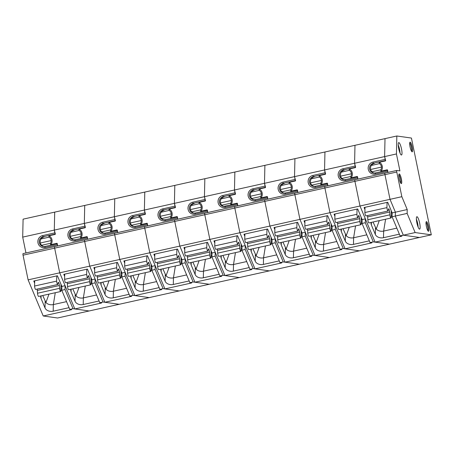 <?xml version="1.0" encoding="UTF-8"?>
<svg xmlns="http://www.w3.org/2000/svg" width="454" height="454" viewBox="0 0 454 454"><rect width="100%" height="100%" fill="white"/><g stroke="black" fill="none" stroke-linecap="round" stroke-linejoin="round"><path stroke-width="0.68" d="M396.762 170.466L384.992 173.082A1.651 0.346 77.5 0 0 384.964 173.082A1.651 0.346 77.5 0 0 384.958 174.642L390.02 199.323L395.4 212.183L391.229 213.113M399.997 152.987A5.947 1.249 77.5 0 0 398.237 145.064M392.12 216.847L391.144 217.069M387.642 170.21L387.869 172.435L387.324 169.779L380.866 171.215L382.013 171.379L387.41 170.176M384.992 173.082A1.651 0.346 77.5 0 0 384.964 173.082A1.651 0.346 77.5 0 0 384.958 174.642L390.02 199.323L395.4 212.183L395.315 216.047L403.322 235.189L419.479 237.47L57.562 318.004L43.215 315.978L71.584 309.668L69.78 309.412L73.009 308.692L89.166 310.973L74.819 308.947L101.617 302.983L99.806 302.727L103.041 302.012L119.192 304.288L104.846 302.268L131.643 296.303L129.838 296.048L133.067 295.327L149.224 297.608L134.872 295.582L161.669 289.618L159.865 289.368L163.094 288.648L179.251 290.929L164.904 288.903L191.702 282.938L189.891 282.683L193.126 281.962L209.277 284.244L194.931 282.218L221.728 276.259L219.923 276.004L223.152 275.283L239.309 277.564L224.957 275.538L251.754 269.574L249.95 269.318L253.179 268.598L269.336 270.879L254.989 268.853L281.786 262.894L279.976 262.639L283.211 261.918L299.362 264.2L285.016 262.174L311.813 256.209L310.008 255.954L313.237 255.233L329.394 257.514L315.042 255.488L341.839 249.53L340.035 249.274L343.264 248.554L359.42 250.835L345.074 248.809L371.871 242.845L370.061 242.589L373.296 241.874L389.447 244.15L375.1 242.13L401.898 236.165L400.093 235.91L403.322 235.189L419.479 237.47L431.3 234.837L411.432 138.056L396.83 135.996L396.438 153.951L399.917 170.891L396.813 170.454A1.651 0.346 77.5 0 0 396.785 170.454A1.651 0.346 77.5 0 0 396.779 172.015L401.847 196.696L407.221 209.549L407.136 213.414L415.143 232.561L431.3 234.837M396.83 135.996L385.009 138.623L384.617 156.585L385.673 160.529M374.164 173.053A4.954 4.829 98 0 1 374.34 163.4L373.381 163.27L372.893 162.101A6.112 5.959 98 0 0 368.285 169.37A6.112 5.959 98 0 0 375.344 174.041L387.637 171.3M392.12 215.196L391.178 215.406M371.196 222.42A6.526 4.852 -178.8 0 0 371.049 223.374A6.526 4.852 -178.8 0 0 371.344 224.9L375.333 234.434A6.526 4.852 -178.8 0 0 383.499 237.697L399.361 234.168M401.847 196.696L359.994 206.008L375.1 242.13M364.942 209.595L364.074 207.518L387.716 202.257L392.171 212.903L392.086 216.768L400.093 235.91M355.647 167.214L354.591 163.264L324.559 169.949L324.951 151.988L354.977 145.308L354.591 163.264L354.977 145.308L385.009 138.623L384.617 156.585L354.591 163.264L355.476 167.588L349.325 168.956A5.93 5.783 98 0 1 351.146 177.826L357.298 176.458L357.843 179.12L357.616 176.89M341.329 172.145L349.495 170.301C351.561 172.032 351.992 174.166 350.789 176.708L350.84 177.9L351.986 178.059L357.377 176.861M349.523 170.312L349.018 169.024L349.325 168.956M384.935 173.093L354.96 179.767A1.651 0.346 77.5 0 0 354.932 179.767A1.651 0.346 77.5 0 0 354.926 181.328L359.994 206.008L365.374 218.862L365.288 222.727L373.296 241.874M407.221 209.549L395.4 212.183L395.315 216.047L392.086 216.768M351.146 177.826L350.84 177.9M379.277 220.621L376.247 229.032L373.046 222.012M376.247 229.032A6.526 4.852 -178.8 0 0 383.647 231.075L396.841 228.135M385.588 219.22L383.647 231.075L383.499 237.697M426.022 222.347A4.54 0.953 -102.5 0 1 427.6 226.415A4.54 0.953 -102.5 0 1 427.895 230.774M409.712 142.897A4.54 0.953 -102.5 0 1 411.29 146.965A4.54 0.953 -102.5 0 1 411.591 151.324M398.845 174.671A4.54 0.953 -102.5 0 1 400.422 178.74A4.54 0.953 -102.5 0 1 400.723 183.098M418.14 227.108A5.947 1.249 77.5 0 0 416.375 219.191M381.485 167.072L370.646 169.484M380.963 169.762L371.922 171.777M367.417 215.599A2.117 0.443 -102.5 0 1 367.626 216.921L367.819 219.736A2.117 0.443 77.5 0 0 368.262 221.893A2.117 0.443 77.5 0 0 368.898 222.931L390.968 218.022A2.117 0.443 77.5 0 0 391.127 217.619L391.28 210.769M364.988 207.313L364.874 212.529A2.117 0.443 77.5 0 0 365.294 214.776A2.117 0.443 77.5 0 0 365.964 215.922L388.034 211.014A2.117 0.443 77.5 0 0 388.181 210.741L388.471 209.078A2.117 0.443 -102.5 0 1 388.613 208.812A2.117 0.443 -102.5 0 1 389.254 209.85A2.117 0.443 -102.5 0 1 389.697 212.012L389.884 214.821A2.117 0.443 77.5 0 0 390.332 216.984A2.117 0.443 77.5 0 0 390.968 218.022M387.058 202.399L386.944 207.614A2.117 0.443 77.5 0 0 387.364 209.862A2.117 0.443 77.5 0 0 388.034 211.014M364.874 212.529L386.944 207.614M371.355 165.46L379.527 163.622C381.587 165.352 382.018 167.486 380.815 170.029L380.866 171.215M379.555 163.633L379.045 162.345L385.503 160.909L384.617 156.585L396.438 153.951M407.136 213.414L395.315 216.047L403.322 235.189L415.143 232.561M399.287 173.933A4.954 1.039 -102.5 0 1 401.376 178.927A4.954 1.039 -102.5 0 1 401.359 183.609A4.954 1.039 -102.5 0 1 399.27 179.001A4.954 1.039 -102.5 0 1 399.208 173.939A4.954 1.039 -102.5 0 1 399.287 173.933M416.988 216.717A6.356 1.334 -102.5 0 1 419.666 223.124A6.356 1.334 -102.5 0 1 419.644 229.134A6.356 1.334 -102.5 0 1 416.959 223.215A6.356 1.334 -102.5 0 1 416.88 216.723A6.356 1.334 -102.5 0 1 416.988 216.717M426.465 221.609A4.954 1.039 -102.5 0 1 428.553 226.603A4.954 1.039 -102.5 0 1 428.536 231.285A4.954 1.039 -102.5 0 1 426.442 226.677A4.954 1.039 -102.5 0 1 426.38 221.614A4.954 1.039 -102.5 0 1 426.465 221.609M410.155 142.159A4.954 1.039 -102.5 0 1 412.243 147.153A4.954 1.039 -102.5 0 1 412.226 151.835A4.954 1.039 -102.5 0 1 410.132 147.227A4.954 1.039 -102.5 0 1 410.076 142.164A4.954 1.039 -102.5 0 1 410.155 142.159M398.845 142.59A6.356 1.334 -102.5 0 1 401.523 148.997A6.356 1.334 -102.5 0 1 401.501 155.007A6.356 1.334 -102.5 0 1 398.816 149.094A6.356 1.334 -102.5 0 1 398.737 142.596A6.356 1.334 -102.5 0 1 398.845 142.59M84.654 239.916L54.679 246.584A1.651 0.346 77.5 0 0 54.65 246.584A1.651 0.346 77.5 0 0 54.645 248.145L59.712 272.826L65.087 285.685L60.915 286.616M61.806 290.35L60.83 290.571M57.329 243.713L57.562 245.937L57.011 243.282L50.553 244.717L51.699 244.882L57.096 243.679M65.087 285.685L65.001 289.55L73.009 308.692M311.296 178.825L319.497 177.003L318.986 175.709L325.45 174.268L324.559 169.949L324.951 151.988L54.696 212.126L54.304 230.087L55.365 234.031M43.851 246.556A4.954 4.829 98 0 1 44.027 236.903L43.068 236.772L42.58 235.603A6.112 5.959 98 0 0 37.971 242.873A6.112 5.959 98 0 0 45.031 247.543L57.329 244.802M61.806 288.699L60.864 288.909M40.883 295.923A6.526 4.852 -178.8 0 0 40.735 296.876A6.526 4.852 -178.8 0 0 41.03 298.403L45.02 307.937A6.526 4.852 -178.8 0 0 53.192 311.2L69.053 307.67M354.96 179.767A1.651 0.346 77.5 0 0 354.932 179.767A1.651 0.346 77.5 0 0 354.926 181.328L359.994 206.008L28.103 279.857L43.215 315.978M34.629 283.097L33.761 281.02L57.403 275.76L61.858 286.406L61.772 290.271L69.78 309.412M325.62 173.893L324.559 169.949L22.7 237.119L25.952 252.974M41.042 238.963L49.242 237.141L48.731 235.847L55.189 234.412L54.304 230.087L54.696 212.126L23.092 219.163L22.7 237.119M54.628 246.596L23.075 253.616A1.651 0.346 77.5 0 0 23.046 253.621A1.651 0.346 77.5 0 0 23.041 255.182L28.103 279.857M65.001 289.55L61.772 290.271M48.964 294.124L45.933 302.534L42.738 295.514M45.933 302.534A6.526 4.852 -178.8 0 0 53.334 304.577L66.528 301.643M55.275 292.722L53.334 304.577L53.192 311.2M51.177 240.575L40.338 242.986M50.649 243.265L41.609 245.279M37.109 289.102A2.117 0.443 -102.5 0 1 37.313 290.424L37.506 293.239A2.117 0.443 77.5 0 0 37.949 295.395A2.117 0.443 77.5 0 0 38.584 296.434L60.654 291.525A2.117 0.443 77.5 0 0 60.819 291.122L60.967 284.272M34.68 280.816L34.566 286.031A2.117 0.443 77.5 0 0 34.981 288.279A2.117 0.443 77.5 0 0 35.656 289.425L57.72 284.516A2.117 0.443 77.5 0 0 57.868 284.244L58.157 282.581A2.117 0.443 -102.5 0 1 58.305 282.314A2.117 0.443 -102.5 0 1 58.941 283.353A2.117 0.443 -102.5 0 1 59.383 285.515L59.576 288.324A2.117 0.443 77.5 0 0 60.019 290.486A2.117 0.443 77.5 0 0 60.654 291.525M56.744 275.907L56.631 281.117A2.117 0.443 77.5 0 0 57.051 283.364A2.117 0.443 77.5 0 0 57.72 284.516M34.566 286.031L56.631 281.117M365.374 218.862L361.197 219.793M362.093 223.533L361.112 223.748M344.138 179.739A4.954 4.829 98 0 1 344.314 170.085L343.355 169.949L342.866 168.786A6.112 5.959 98 0 0 338.258 176.05A6.112 5.959 98 0 0 345.312 180.72L357.61 177.985M362.088 221.875L361.151 222.085M341.17 229.105A6.526 4.852 -178.8 0 0 341.016 230.059A6.526 4.852 -178.8 0 0 341.317 231.585L345.301 241.119A6.526 4.852 -178.8 0 0 353.473 244.383L369.335 240.853M354.909 179.778L324.933 186.446A1.651 0.346 77.5 0 0 324.905 186.446A1.651 0.346 77.5 0 0 324.899 188.007L329.967 212.688L345.074 248.809M334.91 216.274L334.042 214.197L357.69 208.936L362.139 219.583L362.054 223.447L370.061 242.589M319.298 175.641A5.93 5.783 98 0 1 321.12 184.511L327.266 183.144L327.816 185.799L327.584 183.575M319.497 176.992L319.468 176.981C321.534 178.711 321.965 180.851 320.762 183.393L320.808 184.579L321.954 184.744L327.351 183.541M365.288 222.727L362.054 223.447M321.12 184.511L320.808 184.579M349.251 227.306L346.215 235.711L343.02 228.691M346.215 235.711A6.526 4.852 -178.8 0 0 353.615 237.754L366.815 234.82M355.561 225.899L353.615 237.754L353.473 244.383M351.458 173.751L340.619 176.163M350.936 176.447L341.896 178.456M337.39 222.278A2.117 0.443 -102.5 0 1 337.6 223.601L337.787 226.415A2.117 0.443 77.5 0 0 338.236 228.572A2.117 0.443 77.5 0 0 338.871 229.616L360.936 224.707A2.117 0.443 77.5 0 0 361.1 224.304L361.248 217.455M334.961 213.993L334.848 219.208A2.117 0.443 77.5 0 0 335.268 221.456A2.117 0.443 77.5 0 0 335.937 222.602L358.007 217.693A2.117 0.443 77.5 0 0 358.149 217.426L358.439 215.763A2.117 0.443 -102.5 0 1 358.586 215.491A2.117 0.443 -102.5 0 1 359.222 216.535A2.117 0.443 -102.5 0 1 359.664 218.692L359.857 221.507A2.117 0.443 77.5 0 0 360.3 223.663A2.117 0.443 77.5 0 0 360.936 224.707M357.031 209.084L356.918 214.299A2.117 0.443 77.5 0 0 357.332 216.547A2.117 0.443 77.5 0 0 358.007 217.693M334.848 219.208L356.918 214.299M324.933 186.446A1.651 0.346 77.5 0 0 324.905 186.446A1.651 0.346 77.5 0 0 324.899 188.007L329.967 212.688L335.341 225.547L331.17 226.478M332.061 230.212L331.085 230.433M335.341 225.547L335.262 229.412L343.264 248.554M314.106 186.418A4.954 4.829 98 0 1 314.281 176.765L313.322 176.629L312.834 175.465A6.112 5.959 98 0 0 308.226 182.729A6.112 5.959 98 0 0 315.286 187.4L327.584 184.664M332.061 228.561L331.119 228.771M311.138 235.785A6.526 4.852 -178.8 0 0 310.99 236.738A6.526 4.852 -178.8 0 0 311.285 238.265L315.275 247.799A6.526 4.852 -178.8 0 0 323.447 251.062L339.308 247.532M396.785 170.454L294.907 193.126A1.651 0.346 77.5 0 0 294.879 193.132A1.651 0.346 77.5 0 0 294.873 194.692L299.935 219.367L315.042 255.488M304.884 222.959L304.015 220.882L327.657 215.622L332.112 226.268L332.027 230.133L340.035 249.274M295.588 180.578L294.533 176.629L294.924 158.673L294.533 176.629L295.418 180.953L289.266 182.321A5.93 5.783 98 0 1 291.088 191.191L297.239 189.823L297.784 192.485L297.557 190.254M289.266 182.321L288.96 182.389L289.442 183.666C291.502 185.397 291.933 187.53 290.73 190.073L290.781 191.265L291.928 191.423L297.325 190.226M335.262 229.412L332.027 230.133M291.088 191.191L290.781 191.265M319.219 233.986L316.188 242.396L312.993 235.376M316.188 242.396A6.526 4.852 -178.8 0 0 323.589 244.439L336.783 241.5M325.529 232.584L323.589 244.439L323.447 251.062M321.432 180.437L310.593 182.849M320.91 183.127L311.87 185.141M307.364 228.964A2.117 0.443 -102.5 0 1 307.568 230.286L307.761 233.101A2.117 0.443 77.5 0 0 308.204 235.257A2.117 0.443 77.5 0 0 308.839 236.296L330.909 231.387A2.117 0.443 77.5 0 0 331.074 230.984L331.221 224.134M304.935 220.678L304.821 225.893A2.117 0.443 77.5 0 0 305.236 228.135A2.117 0.443 77.5 0 0 305.911 229.287L327.975 224.378A2.117 0.443 77.5 0 0 328.123 224.106L328.412 222.443A2.117 0.443 -102.5 0 1 328.56 222.176A2.117 0.443 -102.5 0 1 329.195 223.215A2.117 0.443 -102.5 0 1 329.638 225.371L329.831 228.186A2.117 0.443 77.5 0 0 330.274 230.348A2.117 0.443 77.5 0 0 330.909 231.387M326.999 215.763L326.886 220.979A2.117 0.443 77.5 0 0 327.306 223.226A2.117 0.443 77.5 0 0 327.975 224.378M304.821 225.893L326.886 220.979M294.907 193.126A1.651 0.346 77.5 0 0 294.879 193.132A1.651 0.346 77.5 0 0 294.873 194.692L299.935 219.367L305.315 232.227L301.144 233.157M302.035 236.897L301.059 237.113M305.315 232.227L305.23 236.091L313.237 255.233M284.079 193.103A4.954 4.829 98 0 1 284.255 183.45L283.296 183.314L282.808 182.15A6.112 5.959 98 0 0 278.2 189.414A6.112 5.959 98 0 0 285.26 194.085L297.552 191.35M302.035 235.24L301.093 235.45M281.111 242.47A6.526 4.852 -178.8 0 0 280.964 243.418A6.526 4.852 -178.8 0 0 281.259 244.95L285.243 254.484A6.526 4.852 -178.8 0 0 293.415 257.747L309.276 254.217M294.85 193.143L264.875 199.811A1.651 0.346 77.5 0 0 264.847 199.811A1.651 0.346 77.5 0 0 264.841 201.372L269.909 226.052L285.016 262.174M274.857 229.639L273.989 227.562L297.631 222.301L302.086 232.947L302.001 236.812L310.008 255.954M265.562 187.258L264.5 183.314L264.892 165.352L264.5 183.314L265.391 187.633L259.24 189.006A5.93 5.783 98 0 1 261.061 197.876L267.213 196.508L267.758 199.164L267.531 196.94M251.238 192.19L259.41 190.345C261.476 192.076 261.907 194.216 260.704 196.758L260.755 197.944L261.901 198.109L267.293 196.905M259.438 190.357L258.933 189.074L259.24 189.006M305.23 236.091L302.001 236.812M261.061 197.876L260.755 197.944M289.192 240.671L286.162 249.076L282.961 242.056M286.162 249.076A6.526 4.852 -178.8 0 0 293.562 251.119L306.756 248.185M295.503 239.264L293.562 251.119L293.415 257.747M291.4 187.116L280.561 189.528M290.878 189.812L281.838 191.821M277.332 235.643A2.117 0.443 -102.5 0 1 277.542 236.965L277.734 239.78A2.117 0.443 77.5 0 0 278.177 241.937A2.117 0.443 77.5 0 0 278.813 242.981L300.883 238.066A2.117 0.443 77.5 0 0 301.042 237.669L301.195 230.819M274.903 227.358L274.789 232.573A2.117 0.443 77.5 0 0 275.209 234.82A2.117 0.443 77.5 0 0 275.879 235.966L297.949 231.058A2.117 0.443 77.5 0 0 298.096 230.791L298.386 229.122A2.117 0.443 -102.5 0 1 298.528 228.856A2.117 0.443 -102.5 0 1 299.169 229.9A2.117 0.443 -102.5 0 1 299.612 232.056L299.799 234.871A2.117 0.443 77.5 0 0 300.247 237.028A2.117 0.443 77.5 0 0 300.883 238.066M296.973 222.449L296.859 227.664A2.117 0.443 77.5 0 0 297.279 229.911A2.117 0.443 77.5 0 0 297.949 231.058M274.789 232.573L296.859 227.664M264.875 199.811A1.651 0.346 77.5 0 0 264.847 199.811A1.651 0.346 77.5 0 0 264.841 201.372L269.909 226.052L275.289 238.912L271.112 239.837M272.008 243.577L271.027 243.792M275.289 238.912L275.203 242.776L283.211 261.918M254.047 199.783A4.954 4.829 98 0 1 254.229 190.13L253.264 189.993L252.782 188.83A6.112 5.959 98 0 0 248.173 196.094A6.112 5.959 98 0 0 255.227 200.764L267.525 198.029M272.003 241.925L271.066 242.135M251.085 249.15A6.526 4.852 -178.8 0 0 250.931 250.103A6.526 4.852 -178.8 0 0 251.227 251.629L255.216 261.163A6.526 4.852 -178.8 0 0 263.388 264.427L279.25 260.897M264.824 199.822L234.849 206.491A1.651 0.346 77.5 0 0 234.82 206.496A1.651 0.346 77.5 0 0 234.814 208.057L239.882 232.732L254.989 268.853M244.825 236.324L243.957 234.247L267.605 228.986L272.054 239.633L271.969 243.497L279.976 262.639M235.535 193.943L234.474 189.993L234.866 172.038L234.474 189.993L235.365 194.318L229.213 195.685A5.93 5.783 98 0 1 231.035 204.555L237.181 203.188L237.731 205.849L237.499 203.619M221.212 198.869L229.383 197.03C231.449 198.761 231.881 200.895 230.677 203.437M229.412 197.042L228.901 195.753L229.213 195.685M231.035 204.555L231.869 204.788L237.266 203.591M230.723 204.629L230.672 203.437M275.203 242.776L271.969 243.497M259.166 247.351L256.13 255.761L252.935 248.741M256.13 255.761A6.526 4.852 -178.8 0 0 263.53 257.804L276.73 254.864M265.476 245.949L263.53 257.804L263.388 264.427M261.373 193.801L250.534 196.213M260.851 196.491L251.811 198.506M247.305 242.328A2.117 0.443 -102.5 0 1 247.515 243.65L247.702 246.465A2.117 0.443 77.5 0 0 248.151 248.622A2.117 0.443 77.5 0 0 248.786 249.66L270.851 244.751A2.117 0.443 77.5 0 0 271.015 244.348L271.163 237.499M244.876 234.043L244.763 239.258A2.117 0.443 77.5 0 0 245.183 241.5A2.117 0.443 77.5 0 0 245.852 242.652L267.922 237.743A2.117 0.443 77.5 0 0 268.064 237.47L268.354 235.808A2.117 0.443 -102.5 0 1 268.501 235.541A2.117 0.443 -102.5 0 1 269.137 236.579A2.117 0.443 -102.5 0 1 269.58 238.736L269.772 241.551A2.117 0.443 77.5 0 0 270.215 243.713A2.117 0.443 77.5 0 0 270.851 244.751M266.946 229.128L266.833 234.343A2.117 0.443 77.5 0 0 267.247 236.591A2.117 0.443 77.5 0 0 267.922 237.743M244.763 239.258L266.833 234.343M234.849 206.491A1.651 0.346 77.5 0 0 234.82 206.496A1.651 0.346 77.5 0 0 234.814 208.057L239.882 232.732L245.256 245.591L241.085 246.522M241.976 250.262L241 250.477M245.256 245.591L245.177 249.456L253.179 268.598M224.021 206.468A4.954 4.829 98 0 1 224.197 196.815L223.237 196.678L222.749 195.509A6.112 5.959 98 0 0 218.141 202.779A6.112 5.959 98 0 0 225.201 207.45L237.499 204.714M241.976 248.605L241.034 248.815M221.053 255.835A6.526 4.852 -178.8 0 0 220.905 256.782A6.526 4.852 -178.8 0 0 221.2 258.315L225.19 267.843A6.526 4.852 -178.8 0 0 233.362 271.112L249.223 267.582M234.797 206.502L204.822 213.176A1.651 0.346 77.5 0 0 204.794 213.176A1.651 0.346 77.5 0 0 204.788 214.736L209.85 239.417L224.957 275.538M214.799 243.004L213.93 240.926L237.573 235.666L242.027 246.312L241.942 250.177L249.95 269.318M205.503 200.623L204.448 196.678L204.839 178.717L204.448 196.678L205.333 200.997L199.181 202.365A5.93 5.783 98 0 1 201.003 211.241L207.155 209.873L207.699 212.529L207.472 210.304M191.185 205.554L199.357 203.71C201.417 205.441 201.848 207.58 200.645 210.123L200.696 211.309L201.843 211.473L207.24 210.27M199.385 203.721L198.875 202.439L199.181 202.365M245.177 249.456L241.942 250.177M201.003 211.241L200.696 211.309M229.134 254.036L226.103 262.44L222.908 255.42M226.103 262.44A6.526 4.852 -178.8 0 0 233.504 264.483L246.698 261.549M235.444 252.628L233.504 264.483L233.362 271.112M231.347 200.481L220.508 202.893M230.819 203.176L221.785 205.185M217.279 249.008A2.117 0.443 -102.5 0 1 217.483 250.33L217.676 253.145A2.117 0.443 77.5 0 0 218.119 255.301A2.117 0.443 77.5 0 0 218.754 256.345L240.824 251.431A2.117 0.443 77.5 0 0 240.989 251.034L241.136 244.184M214.85 240.722L214.736 245.937A2.117 0.443 77.5 0 0 215.151 248.185A2.117 0.443 77.5 0 0 215.826 249.331L237.89 244.422A2.117 0.443 77.5 0 0 238.038 244.156L238.327 242.487A2.117 0.443 -102.5 0 1 238.475 242.22A2.117 0.443 -102.5 0 1 239.11 243.265A2.117 0.443 -102.5 0 1 239.553 245.421L239.746 248.236A2.117 0.443 77.5 0 0 240.189 250.392A2.117 0.443 77.5 0 0 240.824 251.431M236.914 235.813L236.801 241.029A2.117 0.443 77.5 0 0 237.221 243.276A2.117 0.443 77.5 0 0 237.89 244.422M214.736 245.937L236.801 241.029M204.822 213.176A1.651 0.346 77.5 0 0 204.794 213.176A1.651 0.346 77.5 0 0 204.788 214.736L209.85 239.417L215.23 252.276L211.059 253.201M211.95 256.941L210.968 257.157M215.23 252.276L215.145 256.141L223.152 275.283M193.994 213.147A4.954 4.829 98 0 1 194.17 203.494L193.211 203.358L192.723 202.195A6.112 5.959 98 0 0 188.115 209.459A6.112 5.959 98 0 0 195.175 214.129L207.467 211.394M211.95 255.29L211.008 255.5M191.026 262.514A6.526 4.852 -178.8 0 0 190.879 263.468A6.526 4.852 -178.8 0 0 191.174 264.994L195.158 274.528A6.526 4.852 -178.8 0 0 203.33 277.791L219.191 274.261M204.765 213.187L174.79 219.855A1.651 0.346 77.5 0 0 174.762 219.855A1.651 0.346 77.5 0 0 174.756 221.416L179.824 246.096L194.931 282.218M184.772 249.689L183.904 247.612L207.546 242.345L212.001 252.992L211.916 256.856L219.923 276.004M175.477 207.308L174.415 203.358L174.807 185.402L174.415 203.358L175.306 207.682L169.155 209.05A5.93 5.783 98 0 1 170.976 217.92L177.128 216.552L177.673 219.208L177.446 216.984M161.153 212.234L169.325 210.395C171.391 212.126 171.822 214.26 170.619 216.802L170.67 217.994L171.816 218.153L177.208 216.955M169.353 210.406L168.848 209.118L169.155 209.05M215.145 256.141L211.916 256.856M170.976 217.92L170.67 217.994M199.107 260.715L196.077 269.12L192.876 262.1M196.077 269.12A6.526 4.852 -178.8 0 0 203.477 271.169L216.672 268.229M205.418 259.313L203.477 271.169L203.33 277.791M201.315 207.166L190.476 209.578M200.793 209.856L191.753 211.865M187.247 255.693A2.117 0.443 -102.5 0 1 187.457 257.015L187.65 259.824A2.117 0.443 77.5 0 0 188.092 261.986A2.117 0.443 77.5 0 0 188.728 263.025L210.798 258.116A2.117 0.443 77.5 0 0 210.957 257.713L211.11 250.863M184.818 247.407L184.704 252.623A2.117 0.443 77.5 0 0 185.124 254.864A2.117 0.443 77.5 0 0 185.794 256.016L207.864 251.102A2.117 0.443 77.5 0 0 208.011 250.835L208.301 249.172A2.117 0.443 -102.5 0 1 208.443 248.906A2.117 0.443 -102.5 0 1 209.084 249.944A2.117 0.443 -102.5 0 1 209.527 252.101L209.714 254.915A2.117 0.443 77.5 0 0 210.162 257.072A2.117 0.443 77.5 0 0 210.798 258.116M206.888 242.493L206.774 247.708A2.117 0.443 77.5 0 0 207.194 249.955A2.117 0.443 77.5 0 0 207.864 251.102M184.704 252.623L206.774 247.708M174.79 219.855A1.651 0.346 77.5 0 0 174.762 219.855A1.651 0.346 77.5 0 0 174.756 221.416L179.824 246.096L185.204 258.956L181.027 259.887M181.923 263.621L180.942 263.842M185.204 258.956L185.118 262.821L193.126 281.962M163.962 219.827A4.954 4.829 98 0 1 164.144 210.179L163.179 210.043L162.697 208.874A6.112 5.959 98 0 0 158.088 216.144A6.112 5.959 98 0 0 165.143 220.814L177.44 218.079M181.918 261.969L180.981 262.179M160.994 269.199A6.526 4.852 -178.8 0 0 160.847 270.147A6.526 4.852 -178.8 0 0 161.142 271.674L165.131 281.208A6.526 4.852 -178.8 0 0 173.303 284.476L189.165 280.947M174.739 219.867L144.764 226.54A1.651 0.346 77.5 0 0 144.735 226.54A1.651 0.346 77.5 0 0 144.73 228.101L149.797 252.782L164.904 288.903M154.74 256.368L153.872 254.291L177.52 249.03L181.969 259.677L181.884 263.541L189.891 282.683M145.45 213.987L144.389 210.037L144.781 192.082L144.389 210.037L145.274 214.362L139.128 215.729A5.93 5.783 98 0 1 140.95 224.605L147.096 223.237L147.646 225.893L147.414 223.669M131.127 218.919L139.299 217.074C141.364 218.805 141.79 220.945 140.592 223.487L140.638 224.673L141.784 224.838L147.181 223.635M139.327 217.086L138.816 215.803L139.128 215.729M185.118 262.821L181.884 263.541M140.95 224.605L140.638 224.673M169.081 267.4L166.045 275.805L162.85 268.785M166.045 275.805A6.526 4.852 -178.8 0 0 173.445 277.848L186.645 274.914M175.392 265.993L173.445 277.848L173.303 284.476M171.289 213.845L160.449 216.257M170.766 216.535L161.726 218.55M157.22 262.372A2.117 0.443 -102.5 0 1 157.43 263.695L157.617 266.509A2.117 0.443 77.5 0 0 158.066 268.666A2.117 0.443 77.5 0 0 158.701 269.71L180.766 264.796A2.117 0.443 77.5 0 0 180.93 264.398L181.078 257.549M154.791 254.087L154.678 259.302A2.117 0.443 77.5 0 0 155.098 261.549A2.117 0.443 77.5 0 0 155.767 262.696L177.837 257.787A2.117 0.443 77.5 0 0 177.979 257.52L178.269 255.852A2.117 0.443 -102.5 0 1 178.416 255.585A2.117 0.443 -102.5 0 1 179.052 256.623A2.117 0.443 -102.5 0 1 179.495 258.786L179.688 261.6A2.117 0.443 77.5 0 0 180.13 263.757A2.117 0.443 77.5 0 0 180.766 264.796M176.861 249.178L176.748 254.393A2.117 0.443 77.5 0 0 177.162 256.635A2.117 0.443 77.5 0 0 177.837 257.787M154.678 259.302L176.748 254.393M144.764 226.54A1.651 0.346 77.5 0 0 144.735 226.54A1.651 0.346 77.5 0 0 144.73 228.101L149.797 252.782L155.172 265.641L151 266.566M151.891 270.306L150.915 270.522M155.172 265.641L155.086 269.506L163.094 288.648M133.936 226.512A4.954 4.829 98 0 1 134.112 216.859L133.153 216.723L132.664 215.559A6.112 5.959 98 0 0 128.056 222.823A6.112 5.959 98 0 0 135.116 227.494L147.414 224.758M151.891 268.654L150.949 268.864M130.968 275.879A6.526 4.852 -178.8 0 0 130.82 276.832A6.526 4.852 -178.8 0 0 131.115 278.359L135.105 287.893A6.526 4.852 -178.8 0 0 143.277 291.156L159.138 287.626M144.713 226.552L114.737 233.22A1.651 0.346 77.5 0 0 114.709 233.22A1.651 0.346 77.5 0 0 114.703 234.78L119.765 259.461L134.872 295.582M124.714 263.048L123.846 260.971L147.488 255.71L151.942 266.356L151.857 270.221L159.865 289.368M115.418 220.672L114.363 216.723L114.754 198.767L114.363 216.723L115.248 221.047L109.096 222.415A5.93 5.783 98 0 1 110.918 231.285L117.07 229.917L117.614 232.573L117.387 230.348M101.1 225.598L109.272 223.76C111.332 225.49 111.763 227.624 110.56 230.167L110.611 231.353L111.758 231.517L117.155 230.314M109.3 223.771L108.79 222.483L109.096 222.415M155.086 269.506L151.857 270.221M110.918 231.285L110.611 231.353M139.049 274.08L136.018 282.484L132.823 275.464M136.018 282.484A6.526 4.852 -178.8 0 0 143.419 284.533L156.613 281.594M145.359 272.678L143.419 284.533L143.277 291.156M141.262 220.531L130.423 222.942M140.734 223.22L131.694 225.229M127.194 269.057A2.117 0.443 -102.5 0 1 127.398 270.38L127.591 273.189A2.117 0.443 77.5 0 0 128.034 275.351A2.117 0.443 77.5 0 0 128.669 276.39L150.739 271.481A2.117 0.443 77.5 0 0 150.904 271.078L151.051 264.228M124.765 260.766L124.651 265.982A2.117 0.443 77.5 0 0 125.066 268.229A2.117 0.443 77.5 0 0 125.741 269.381L147.805 264.466A2.117 0.443 77.5 0 0 147.953 264.2L148.242 262.537A2.117 0.443 -102.5 0 1 148.39 262.27A2.117 0.443 -102.5 0 1 149.026 263.309A2.117 0.443 -102.5 0 1 149.468 265.465L149.661 268.28A2.117 0.443 77.5 0 0 150.104 270.436A2.117 0.443 77.5 0 0 150.739 271.481M146.829 255.857L146.716 261.073A2.117 0.443 77.5 0 0 147.136 263.32A2.117 0.443 77.5 0 0 147.805 264.466M124.651 265.982L146.716 261.073M114.737 233.22A1.651 0.346 77.5 0 0 114.709 233.22A1.651 0.346 77.5 0 0 114.703 234.78L119.765 259.461L125.145 272.321L120.974 273.251M121.865 276.985L120.883 277.207M125.145 272.321L125.06 276.185L133.067 295.327M103.909 233.191A4.954 4.829 98 0 1 104.085 223.544L103.126 223.408L102.638 222.239A6.112 5.959 98 0 0 98.03 229.508A6.112 5.959 98 0 0 105.09 234.179L117.382 231.444M121.865 275.334L120.923 275.544M100.941 282.558A6.526 4.852 -178.8 0 0 100.794 283.512A6.526 4.852 -178.8 0 0 101.089 285.038L105.073 294.572A6.526 4.852 -178.8 0 0 113.245 297.835L129.106 294.305M114.68 233.231L84.705 239.905A1.651 0.346 77.5 0 0 84.677 239.905A1.651 0.346 77.5 0 0 84.671 241.466L89.739 266.146L104.846 302.268M94.687 269.733L93.819 267.656L117.461 262.395L121.916 273.041L121.831 276.906L129.838 296.048M85.392 227.352L84.331 223.402L84.722 205.446L84.331 223.402L85.221 227.726L79.07 229.094A5.93 5.783 98 0 1 80.891 237.97L87.043 236.596L87.588 239.258L87.361 237.033M71.068 232.283L79.24 230.439C81.306 232.17 81.737 234.309 80.534 236.852L80.585 238.038L81.731 238.197L87.123 236.999M79.268 230.45L78.763 229.168L79.07 229.094M125.06 276.185L121.831 276.906M80.891 237.97L80.585 238.038M109.022 280.765L105.992 289.17L102.791 282.15M105.992 289.17A6.526 4.852 -178.8 0 0 113.392 291.213L126.587 288.279M115.333 279.358L113.392 291.213L113.245 297.835M111.23 227.21L100.391 229.622M110.708 229.9L101.668 231.915M97.162 275.737A2.117 0.443 -102.5 0 1 97.372 277.059L97.565 279.874A2.117 0.443 77.5 0 0 98.007 282.03A2.117 0.443 77.5 0 0 98.643 283.075L120.713 278.16A2.117 0.443 77.5 0 0 120.872 277.763L121.025 270.913M94.733 267.451L94.619 272.667A2.117 0.443 77.5 0 0 95.039 274.914A2.117 0.443 77.5 0 0 95.709 276.06L117.779 271.151A2.117 0.443 77.5 0 0 117.927 270.885L118.216 269.216A2.117 0.443 -102.5 0 1 118.358 268.95A2.117 0.443 -102.5 0 1 118.999 269.988A2.117 0.443 -102.5 0 1 119.442 272.15L119.629 274.965A2.117 0.443 77.5 0 0 120.072 277.122A2.117 0.443 77.5 0 0 120.713 278.16M116.803 262.543L116.689 267.758A2.117 0.443 77.5 0 0 117.109 269.999A2.117 0.443 77.5 0 0 117.779 271.151M94.619 272.667L116.689 267.758M84.705 239.905A1.651 0.346 77.5 0 0 84.677 239.905A1.651 0.346 77.5 0 0 84.671 241.466L89.739 266.146L95.119 279.006L90.942 279.931M91.833 283.671L90.857 283.886M95.119 279.006L95.034 282.87L103.041 302.012M73.877 239.877A4.954 4.829 98 0 1 74.059 230.223L73.094 230.087L72.612 228.924A6.112 5.959 98 0 0 68.004 236.188A6.112 5.959 98 0 0 75.058 240.858L87.355 238.123M91.833 282.019L90.891 282.229M70.909 289.243A6.526 4.852 -178.8 0 0 70.762 290.197A6.526 4.852 -178.8 0 0 71.057 291.723L75.046 301.257A6.526 4.852 -178.8 0 0 83.218 304.521L99.08 300.991M54.679 246.584A1.651 0.346 77.5 0 0 54.65 246.584A1.651 0.346 77.5 0 0 54.645 248.145L59.712 272.826L74.819 308.947M64.655 276.412L63.787 274.335L87.435 269.074L91.884 279.721L91.799 283.585L99.806 302.727M49.242 237.136L49.214 237.124C51.279 238.855 51.705 240.989 50.508 243.531L50.553 244.717M95.034 282.87L91.799 283.585M78.996 287.444L75.96 295.849L72.765 288.829M75.96 295.849A6.526 4.852 -178.8 0 0 83.36 297.892L96.554 294.958M85.307 286.043L83.36 297.892L83.218 304.521M81.204 233.895L70.364 236.307M80.681 236.585L71.641 238.594M67.135 282.422A2.117 0.443 -102.5 0 1 67.345 283.739L67.532 286.553A2.117 0.443 77.5 0 0 67.975 288.716A2.117 0.443 77.5 0 0 68.616 289.754L90.681 284.845A2.117 0.443 77.5 0 0 90.845 284.442L90.993 277.593M64.706 274.131L64.593 279.346A2.117 0.443 77.5 0 0 65.013 281.594A2.117 0.443 77.5 0 0 65.682 282.746L87.753 277.831A2.117 0.443 77.5 0 0 87.894 277.564L88.184 275.901A2.117 0.443 -102.5 0 1 88.331 275.629A2.117 0.443 -102.5 0 1 88.967 276.673A2.117 0.443 -102.5 0 1 89.41 278.83L89.603 281.645A2.117 0.443 77.5 0 0 90.045 283.801A2.117 0.443 77.5 0 0 90.681 284.845M86.776 269.222L86.663 274.437A2.117 0.443 77.5 0 0 87.077 276.685A2.117 0.443 77.5 0 0 87.753 277.831M64.593 279.346L86.663 274.437M375.367 172.946L387.427 170.261L375.367 172.946A4.954 4.829 98 0 1 369.545 168.298A4.954 4.829 98 0 1 373.381 163.27L385.44 160.585M385.191 159.365L372.893 162.101M396.779 172.015L23.041 255.182M371.378 165.426L379.516 163.616M373.682 173.014L375.35 172.946L375.344 174.041M371.4 222.375L371.344 224.9M375.475 227.812L375.333 234.434M367.626 216.921L389.697 212.012M367.819 219.736L389.884 214.821M379.351 162.277A5.93 5.783 98 0 1 381.173 171.147M45.054 246.448L57.113 243.764L45.054 246.448A4.954 4.829 98 0 1 39.231 241.8A4.954 4.829 98 0 1 43.068 236.772L55.127 234.088M54.877 232.868L42.58 235.603M41.064 238.929L49.208 237.119M43.368 246.516L45.037 246.448L45.031 247.543M41.087 295.877L41.03 298.403M45.162 301.314L45.02 307.937M37.313 290.424L59.383 285.515M37.506 293.239L59.576 288.324M345.341 179.625L357.394 176.941L345.341 179.625A4.954 4.829 98 0 1 339.513 174.977A4.954 4.829 98 0 1 343.355 169.949L355.408 167.265M355.159 166.051L342.866 168.786M341.351 172.106L349.489 170.295M343.655 179.693L345.318 179.631L345.312 180.72M341.368 229.06L341.317 231.585M345.449 234.491L345.301 241.119M337.6 223.601L359.664 218.692M337.787 226.415L359.857 221.507M315.286 187.4L315.292 186.31L327.368 183.62L315.292 186.31A4.954 4.829 98 0 1 309.486 181.662A4.954 4.829 98 0 1 313.322 176.629L325.382 173.95M325.132 172.73L312.834 175.465M311.325 178.791L319.463 176.981M311.342 235.739L311.285 238.265M315.416 241.176L315.275 247.799M307.568 230.286L329.638 225.371M307.761 233.101L329.831 228.186M285.282 192.99L297.336 190.305L285.282 192.99A4.954 4.829 98 0 1 279.46 188.342A4.954 4.829 98 0 1 283.296 183.314L295.355 180.63M295.1 179.409L282.808 182.15M281.293 185.47L289.431 183.66M283.597 193.058L285.26 192.99L285.26 194.085M281.315 242.425L281.259 244.95M285.39 247.856L285.243 254.484M277.542 236.965L299.612 232.056M277.734 239.78L299.799 234.871M255.256 199.675L267.31 196.985L255.256 199.675A4.954 4.829 98 0 1 249.428 195.027A4.954 4.829 98 0 1 253.264 189.993L265.323 187.315M265.074 186.095L252.782 188.83M251.266 192.156L259.404 190.339M253.57 199.743L255.233 199.675L255.227 200.764M251.283 249.104L251.227 251.629M255.364 254.541L255.216 261.163M247.515 243.65L269.58 238.736M247.702 246.465L269.772 241.551M225.19 206.366A4.954 4.829 98 0 1 219.401 201.707A4.954 4.829 98 0 1 223.237 196.678L235.297 193.994M223.538 206.422L237.283 203.67L225.207 206.354L225.201 207.45M235.047 192.774L222.749 195.509M221.234 198.835L229.378 197.025M221.257 255.789L221.2 258.315M225.332 261.22L225.19 267.843M217.483 250.33L239.553 245.421M217.676 253.145L239.746 248.236M195.197 213.039L207.251 210.35L195.197 213.039A4.954 4.829 98 0 1 189.375 208.392A4.954 4.829 98 0 1 193.211 203.358L205.27 200.674M205.015 199.459L192.723 202.195M191.208 205.52L199.346 203.704M193.512 213.102L195.175 213.039L195.175 214.129M191.225 262.469L191.174 264.994M195.305 267.905L195.158 274.528M187.457 257.015L209.527 252.101M187.65 259.824L209.714 254.915M165.171 219.719L177.225 217.035L165.171 219.719A4.954 4.829 98 0 1 159.343 215.071A4.954 4.829 98 0 1 163.179 210.043L175.238 207.359M174.989 206.139L162.697 208.874M161.181 212.2L169.319 210.389M163.485 219.787L165.148 219.719L165.143 220.814M161.198 269.154L161.142 271.674M165.279 274.585L165.131 281.208M157.43 263.695L179.495 258.786M157.617 266.509L179.688 261.6M135.139 226.404L147.198 223.714L135.139 226.404A4.954 4.829 98 0 1 129.316 221.756A4.954 4.829 98 0 1 133.153 216.723L145.212 214.038M144.962 212.824L132.664 215.559M131.149 218.879L139.293 217.069M133.453 226.467L135.122 226.404L135.116 227.494M131.172 275.833L131.115 278.359M135.247 281.264L135.105 287.893M127.398 270.38L149.468 265.465M127.591 273.189L149.661 268.28M105.09 234.179L105.09 233.084L117.166 230.399L105.09 233.084A4.954 4.829 98 0 1 99.29 228.436A4.954 4.829 98 0 1 103.126 223.408L115.18 220.723M114.93 219.503L102.638 222.239M101.123 225.564L109.261 223.754M101.14 282.519L101.089 285.038M105.22 287.95L105.073 294.572M97.372 277.059L119.442 272.15M97.565 279.874L119.629 274.965M75.086 239.769L87.14 237.079L75.086 239.769A4.954 4.829 98 0 1 69.258 235.121A4.954 4.829 98 0 1 73.094 230.087L85.153 227.403M84.904 226.188L72.612 228.924M49.043 235.779A5.93 5.783 98 0 1 50.865 244.649M71.096 232.244L79.234 230.433M73.395 239.831L75.063 239.769L75.058 240.858M71.113 289.198L71.057 291.723M75.194 294.629L75.046 301.257M67.345 283.739L89.41 278.83M67.532 286.553L89.603 281.645M324.905 186.446L23.046 253.621M315.292 186.31L313.623 186.378M281.27 185.51L289.465 183.683M105.09 233.084L103.427 233.152"/></g></svg>

